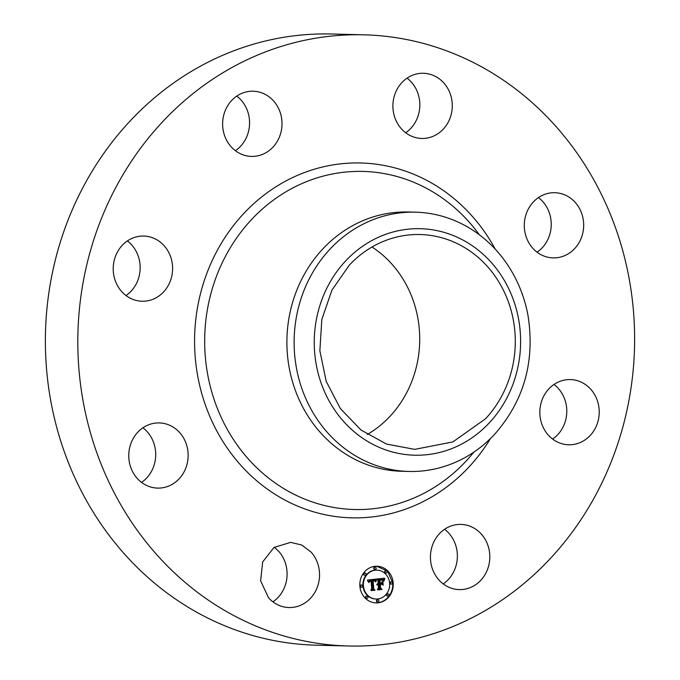 <?xml version="1.0" encoding="UTF-8"?>
<svg xmlns="http://www.w3.org/2000/svg" width="680" height="680" viewBox="0 0 680 680"><rect width="100%" height="100%" fill="white"/><g stroke="black" fill="none" stroke-linecap="round" stroke-linejoin="round"><path stroke-width="1.02" d="M274.32 547.247L278.749 551.352A32.606 29.691 -88.6 0 1 272.944 601.842M311.185 552.168A32.606 29.691 -88.6 0 1 317.033 587.945A32.606 29.691 -88.6 0 1 289.034 607.546A32.606 29.691 -88.6 0 1 268.515 597.737L260.618 580.856L262.667 561.961L273.972 547.485L290.675 542.36L301.818 545.045L311.185 552.168M348.525 646L316.089 645.184A305.685 278.383 -88.6 0 1 64.294 451.69A305.685 278.383 -88.6 0 1 130.144 120.972A305.685 278.383 -88.6 0 1 331.475 34L363.911 34.816A305.685 278.383 -88.6 0 1 615.706 228.31A305.685 278.383 -88.6 0 1 549.856 559.028A305.685 278.383 -88.6 0 1 348.525 646A305.685 278.383 -88.6 0 1 96.73 452.506A305.685 278.383 -88.6 0 1 162.579 121.788A305.685 278.383 -88.6 0 1 363.911 34.816M142.919 427.805A32.606 29.691 -88.6 0 1 155.712 455.073A32.606 29.691 -88.6 0 1 141.55 482.4M127.372 240.932A32.606 29.691 -88.6 0 1 131.121 291.142A32.606 29.691 -88.6 0 1 126.004 295.536M236.784 96.109A32.606 29.691 -88.6 0 1 235.407 150.705M407.056 78.157A32.606 29.691 -88.6 0 1 411.485 82.263A32.606 29.691 -88.6 0 1 405.679 132.753M538.45 197.6A32.606 29.691 -88.6 0 1 551.233 224.868A32.606 29.691 -88.6 0 1 537.081 252.195M553.996 384.464A32.606 29.691 -88.6 0 1 557.744 434.673A32.606 29.691 -88.6 0 1 552.627 439.067M444.592 529.295A32.606 29.691 -88.6 0 1 443.215 583.89M188.147 455.889A32.606 29.691 -88.6 0 1 157.632 488.104A32.606 29.691 -88.6 0 1 128.767 455.133A32.606 29.691 -88.6 0 1 159.273 422.918A32.606 29.691 -88.6 0 1 188.147 455.889M163.566 291.966A32.606 29.691 -88.6 0 1 142.086 301.24A32.606 29.691 -88.6 0 1 115.234 280.602A32.606 29.691 -88.6 0 1 122.256 245.327A32.606 29.691 -88.6 0 1 143.726 236.045A32.606 29.691 -88.6 0 1 170.587 256.683A32.606 29.691 -88.6 0 1 163.566 291.966M251.838 156.417A32.606 29.691 -88.6 0 1 251.498 156.408A32.606 29.691 -88.6 0 1 222.624 123.25A32.606 29.691 -88.6 0 1 252.799 91.213A32.606 29.691 -88.6 0 1 253.138 91.213A32.606 29.691 -88.6 0 1 282.004 124.372A32.606 29.691 -88.6 0 1 251.838 156.417M401.251 128.647A32.606 29.691 -88.6 0 1 395.411 92.871A32.606 29.691 -88.6 0 1 423.411 73.27A32.606 29.691 -88.6 0 1 443.929 83.079A32.606 29.691 -88.6 0 1 449.769 118.856A32.606 29.691 -88.6 0 1 421.77 138.456A32.606 29.691 -88.6 0 1 401.251 128.647M524.288 224.927A32.606 29.691 -88.6 0 1 554.803 192.712A32.606 29.691 -88.6 0 1 583.678 225.683A32.606 29.691 -88.6 0 1 553.163 257.899A32.606 29.691 -88.6 0 1 524.288 224.927M548.879 388.858A32.606 29.691 -88.6 0 1 570.35 379.576A32.606 29.691 -88.6 0 1 597.21 400.214A32.606 29.691 -88.6 0 1 590.189 435.498A32.606 29.691 -88.6 0 1 568.71 444.771A32.606 29.691 -88.6 0 1 541.85 424.133A32.606 29.691 -88.6 0 1 548.879 388.858M460.606 524.399A32.606 29.691 -88.6 0 1 460.946 524.408A32.606 29.691 -88.6 0 1 489.812 557.566A32.606 29.691 -88.6 0 1 459.637 589.602A32.606 29.691 -88.6 0 1 459.306 589.602A32.606 29.691 -88.6 0 1 430.431 556.444A32.606 29.691 -88.6 0 1 460.606 524.399M359.899 586.313A18.343 16.702 -88.6 0 1 376.992 566.227A18.343 16.702 -88.6 0 1 393.168 582.811A18.343 16.702 -88.6 0 1 376.074 602.896A18.343 16.702 -88.6 0 1 359.899 586.313M375.844 602.888A18.343 16.702 91.4 0 0 392.708 582.794L387.591 571.208L376.762 566.227M372.002 247.01A107.457 97.86 -88.6 0 1 389.938 416.389A107.457 97.86 -88.6 0 1 367.285 434.477M408.969 471.461L401.744 471.283A129.684 118.099 -88.6 0 1 294.916 389.19A129.684 118.099 -88.6 0 1 322.856 248.888A129.684 118.099 -88.6 0 1 408.263 211.99L415.497 212.177A129.684 118.099 91.4 0 0 330.08 249.067A129.684 118.099 -88.6 0 0 296.438 367.974A129.684 118.099 91.4 0 0 408.969 471.461A129.684 118.099 91.4 0 0 494.377 434.562C523.948 401.106 535.168 361.471 528.029 315.664A129.684 118.099 91.4 0 0 415.497 212.177M376.669 570.112A14.45 13.158 91.4 0 0 376.44 570.104A14.45 13.158 91.4 0 0 362.967 585.931A14.45 13.158 91.4 0 0 375.708 598.995A14.45 13.158 91.4 0 0 375.938 599.004M374.969 567.154A1.113 1.011 91.4 0 0 373.711 568.336A1.113 1.011 91.4 0 0 374.918 569.321M391.204 581.91A1.113 1.011 91.4 0 0 389.938 583.091A1.113 1.011 91.4 0 0 391.144 584.069M385.883 570.826A1.113 1.011 91.4 0 0 384.625 572.008A1.113 1.011 91.4 0 0 385.832 572.994M377.689 599.794A1.113 1.011 91.4 0 0 376.423 600.976A1.113 1.011 91.4 0 0 377.638 601.962M387.804 593.904A1.113 1.011 91.4 0 0 386.537 595.085A1.113 1.011 91.4 0 0 387.753 596.071M361.462 585.046A1.113 1.011 91.4 0 0 360.196 586.228A1.113 1.011 91.4 0 0 361.403 587.206M364.854 573.044A1.113 1.011 91.4 0 0 363.587 574.226A1.113 1.011 91.4 0 0 364.803 575.212M366.775 596.122A1.113 1.011 91.4 0 0 365.508 597.303A1.113 1.011 91.4 0 0 366.724 598.289M485.494 418.795L452.888 441.915L414.724 449.369L386.58 444.074L361.054 430.075L340.349 408.552L326.213 381.352L319.863 350.786L321.827 319.473L331.95 290.071L349.358 265.098A107.457 97.86 -88.6 0 1 420.129 234.532A107.457 97.86 -88.6 0 1 508.64 302.549A107.457 97.86 -88.6 0 1 485.494 418.795M389.64 583.185A14.45 13.158 -88.6 0 1 376.168 599.012A14.45 13.158 -88.6 0 1 363.426 585.947A14.45 13.158 -88.6 0 1 376.899 570.12A14.45 13.158 -88.6 0 1 389.64 583.185M376.184 568.14A1.113 1.011 -88.6 0 1 374.17 568.352A1.113 1.011 -88.6 0 1 375.207 567.129A1.113 1.011 -88.6 0 1 376.184 568.14M392.411 582.887A1.113 1.011 -88.6 0 1 390.397 583.1A1.113 1.011 -88.6 0 1 392.411 582.887M387.099 571.812A1.113 1.011 -88.6 0 1 385.084 572.024A1.113 1.011 -88.6 0 1 386.113 570.8A1.113 1.011 -88.6 0 1 387.099 571.812M378.896 600.78A1.113 1.011 -88.6 0 1 376.881 600.992A1.113 1.011 -88.6 0 1 377.918 599.769A1.113 1.011 -88.6 0 1 378.896 600.78M389.019 594.889A1.113 1.011 -88.6 0 1 387.982 596.105A1.113 1.011 -88.6 0 1 386.997 595.102A1.113 1.011 -88.6 0 1 388.034 593.887A1.113 1.011 -88.6 0 1 389.019 594.889M360.655 586.236A1.113 1.011 -88.6 0 1 362.67 586.024A1.113 1.011 -88.6 0 1 360.655 586.236M364.046 574.235A1.113 1.011 -88.6 0 1 365.083 573.019A1.113 1.011 -88.6 0 1 366.07 574.022A1.113 1.011 -88.6 0 1 365.032 575.246A1.113 1.011 -88.6 0 1 364.046 574.235M365.967 597.321A1.113 1.011 -88.6 0 1 367.004 596.096A1.113 1.011 -88.6 0 1 367.99 597.108A1.113 1.011 -88.6 0 1 366.953 598.323A1.113 1.011 -88.6 0 1 365.967 597.321M518.585 319.099A113.288 103.173 91.4 0 0 397.094 230.996A113.288 103.173 91.4 0 0 316.276 364.795A113.288 103.173 91.4 0 0 437.758 452.906A113.288 103.173 91.4 0 0 518.585 319.099M376.082 579.105L375.232 581.63L374.323 580.269L372.538 580.202L373.167 588.854L374.102 589.637L370.778 589.985L371.722 588.948L371.059 581.009L369.716 581.298L369.036 582.505L369.435 581.264L371.008 580.406L369.155 580.822L368.645 582.462L367.378 580.1L376.082 579.105M376.584 579.556L375.725 581.995L376.337 579.547M374.748 581L373.091 580.796L373.753 588.821L375.037 590.197L371.322 590.588L374.62 590.027L373.541 588.906L372.852 580.592L374.748 581M376.754 579.029L384.302 578.238L383.308 580.754L382.015 579.36L379.245 579.437L379.55 583.168L380.001 583.125L379.721 579.827L381.913 579.7L382.815 580.321L379.925 580.023L380.179 583.1L381.276 582.99L382.33 581.519L382.602 584.86L381.276 583.661L379.61 583.84L379.942 587.86L380.962 588.803L377.392 589.178L378.488 588.013L378.207 584.587L377.111 584.995L378.156 583.992L376.754 584.604L378.097 583.321L377.817 579.955L376.754 579.029M384.888 578.663L383.784 581.238L384.668 578.654M382.882 581.74L383.171 585.191L382.687 581.731M381.777 584.29L380.29 584.443L380.57 587.86L381.999 589.466L377.791 589.909L381.574 589.288L380.4 587.971L380.094 584.248L381.157 584.137M375.598 580.303L375.139 580.295L375.598 579.156M376.04 579.224L375.581 579.207M375.479 580.652L375.054 580.516M375.402 580.907L374.977 580.762M375.36 581.034L374.918 581.026M373.635 580.082L373.175 580.074M373.49 580.082L373.031 580.065M373.346 580.082L372.887 580.074M373.167 588.854L372.708 588.846L372.079 580.185M374.102 589.637L372.708 588.846M370.838 589.917L373.643 589.628M371.059 581.009L370.541 581.052M368.679 581.748L368.245 581.731M375.037 590.197L374.442 590.044M371.272 590.538L374.578 590.189M374.187 580.542L373.609 580.516M374.315 580.584L373.728 580.533M374.425 580.644L373.855 580.575M374.527 580.72L373.966 580.626M384.022 578.748L383.8 578.289M383.605 579.726L383.18 579.598M379.55 583.168L379.091 583.159L378.786 579.428M381.684 579.666L381.183 579.649M381.913 579.7L381.225 579.658M382.118 579.76L381.454 579.692M382.296 579.827L381.659 579.742M382.109 584.417L381.913 582.088M381.276 583.661L379.61 583.84M379.942 587.86L379.482 587.851L379.151 583.831M380.962 588.803L379.482 587.851M377.451 589.11L380.502 588.787M377.315 584.222L376.89 584.205M381.999 589.466L381.412 589.305M377.731 589.849L381.539 589.45M380.103 584.4L381.319 584.273M490.475 438.549A177.488 161.636 -88.6 0 1 468.647 467.338A177.488 161.636 -88.6 0 1 240.074 464.448A177.488 161.636 -88.6 0 1 243.788 213.477A177.488 161.636 -88.6 0 1 495.244 249.144M473.833 452.14A169.099 153.994 -88.6 0 1 465.791 461.406A169.099 153.994 -88.6 0 1 248.022 458.643A169.099 153.994 -88.6 0 1 251.557 219.538A169.099 153.994 -88.6 0 1 479.306 234.727M384.225 578.374L383.767 578.357M384.149 578.501L383.69 578.493M384.081 578.629L383.622 578.62M383.486 580.116L383.027 580.1M383.444 580.261L383.001 580.252M376.168 599.012L375.708 598.995M376.899 570.12L376.44 570.104M375.148 569.356L374.688 569.338M375.207 567.129L374.748 567.12M391.374 584.103L390.915 584.094M391.433 581.885L390.975 581.876M386.061 573.027L385.602 573.01M386.113 570.8L385.653 570.792M377.859 601.995L377.4 601.979M377.918 599.769L377.459 599.76M387.982 596.105L387.524 596.096M388.034 593.887L387.575 593.869M361.692 585.021L361.233 585.004M361.632 587.24L361.173 587.231M365.083 573.019L364.625 573.01M365.032 575.246L364.574 575.229M367.004 596.096L366.546 596.088M366.953 598.323L366.495 598.315"/></g></svg>

